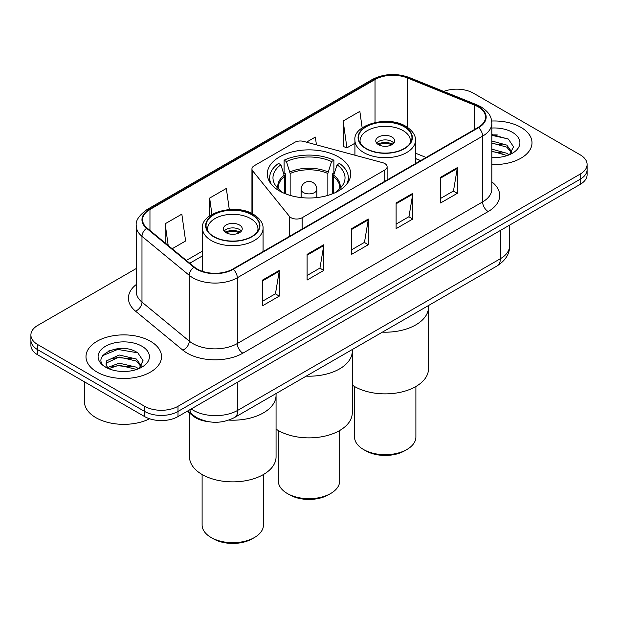 <?xml version="1.0" encoding="UTF-8"?>
<svg xmlns="http://www.w3.org/2000/svg" width="618" height="618" viewBox="0 0 618 618"><rect width="100%" height="100%" fill="white"/><g stroke="black" fill="none" stroke-linecap="round" stroke-linejoin="round"><path stroke-width="0.93" d="M384.813 163.561A7.864 4.542 0 0 0 382.573 162.658L303.662 141.414A7.864 4.542 0 0 0 294.778 142.318L254.245 165.724A7.864 4.542 0 0 0 251.943 168.93A7.864 4.542 0 0 0 252.677 170.854L289.471 216.408A7.864 4.542 0 0 0 302.163 217.706L384.813 169.989A7.864 4.542 0 0 0 387.115 166.775A7.864 4.542 0 0 0 384.813 163.561M338.486 156.91A41.692 24.071 0 0 0 293.04 151.696A41.692 24.071 0 0 0 267.308 173.936A41.692 24.071 0 0 0 279.514 190.954A41.692 24.071 0 0 0 324.96 196.176A41.692 24.071 0 0 0 350.692 173.936A41.692 24.071 0 0 0 338.486 156.91M420.58 160.641L415.497 158.587M207.81 421.576A23.6 13.627 180 0 1 193.164 416.038L187.3 411.202M126.906 348.876A31.472 18.169 0 0 0 108.49 351.07M497.39 134.979A31.472 18.169 0 0 0 491.835 134.948M136.292 268.506L37.814 325.362A23.6 13.627 0 0 0 30.9 335.002L30.9 345.277A23.6 13.627 0 0 0 37.814 354.91L144.62 416.578A23.6 13.627 0 0 0 177.999 416.578L580.186 184.373A23.6 13.627 0 0 0 587.1 174.739L587.1 169.602A23.6 13.627 0 0 1 580.186 179.235A23.6 13.627 0 0 0 587.1 169.602L587.1 164.458A23.6 13.627 0 0 0 580.186 154.824L473.38 93.163A23.6 13.627 0 0 0 443.693 91.425M30.9 335.002A23.6 13.627 0 0 0 37.814 344.635L144.62 406.296A23.6 13.627 0 0 0 177.999 406.296L177.999 411.441L580.186 179.235L177.999 411.441A23.6 13.627 0 0 1 144.62 411.441A23.6 13.627 0 0 0 177.999 411.441L177.999 416.578M37.814 344.635L37.814 349.773L144.62 411.441L37.814 349.773A23.6 13.627 0 0 1 30.9 340.139A23.6 13.627 0 0 0 37.814 349.773L37.814 354.91M520.943 127.362A37.76 21.8 0 0 0 491.673 121.028A37.76 21.8 0 0 1 520.943 127.362A37.76 21.8 0 0 1 532.005 142.781A37.76 21.8 0 0 0 520.943 127.362M150.46 341.26A37.76 21.8 0 0 0 109.309 336.54A37.76 21.8 0 0 0 85.995 356.679A37.76 21.8 0 0 0 97.057 372.098A37.76 21.8 0 0 0 138.208 376.818A37.76 21.8 0 0 0 161.522 356.679A37.76 21.8 0 0 0 150.46 341.26A37.76 21.8 0 0 0 109.309 336.54A37.76 21.8 0 0 0 85.995 356.679A37.76 21.8 0 0 0 97.057 372.098A37.76 21.8 0 0 0 138.208 376.818A37.76 21.8 0 0 0 161.522 356.679A37.76 21.8 0 0 0 150.46 341.26M478.162 106.844A25.176 14.531 180 0 1 485.539 117.119A25.176 14.531 180 0 1 478.162 127.393L232.847 269.031A25.176 14.531 180 0 1 194.423 267.092L147.138 228.104A25.176 14.531 180 0 1 142.58 219.769A25.176 14.531 180 0 1 149.958 209.487L375.033 79.544A25.176 14.531 180 0 1 407.27 77.914L474.802 105.214A25.176 14.531 180 0 1 478.162 106.844M478.61 106.582A25.801 14.902 0 0 0 475.165 104.913L407.633 77.613A25.801 14.902 0 0 0 374.585 79.282L149.51 209.232A25.801 14.902 0 0 0 146.62 228.312L193.905 267.3A25.801 14.902 0 0 0 233.287 269.286L478.61 127.656A25.801 14.902 0 0 0 478.61 106.582M262.604 280.047L262.604 305.74L279.297 296.107L279.297 270.414L262.604 280.047M262.604 301.182L275.458 293.759L279.228 271.263A6.296 3.631 -120 0 0 279.297 270.414M275.35 293.828L279.297 296.107M307.107 254.353L307.107 280.047L323.793 270.414L323.793 244.72L307.107 254.353M307.107 275.489L319.962 268.065L323.732 245.57A6.296 3.631 -120 0 0 323.793 244.72M319.846 268.135L323.793 270.414M440.619 177.273L440.619 202.967L457.305 193.334L457.305 167.64L440.619 177.273M440.619 198.409L453.473 190.985L457.235 168.49A6.296 3.631 -120 0 0 457.305 167.64M453.357 191.055L457.305 193.334M396.115 202.967L396.115 228.66L412.801 219.027L412.801 193.334L396.115 202.967M396.115 224.102L408.969 216.679L412.731 194.183A6.296 3.631 -120 0 0 412.801 193.334M408.853 216.748L412.801 219.027M351.611 228.66L351.611 254.353L368.297 244.72L368.297 219.027L351.611 228.66M351.611 249.796L364.466 242.372L368.235 219.877A6.296 3.631 -120 0 0 368.297 219.027M364.35 242.441L368.297 244.72M491.835 164.542A37.76 21.8 0 0 0 532.005 142.781A37.76 21.8 0 0 1 491.835 164.542M177.999 406.296L580.186 174.098A23.6 13.627 0 0 0 587.1 164.458M172.175 248.745L185.601 240.989L181.831 214.145L165.145 223.778L165.145 242.951M316.431 144.851L315.342 137.065L306.489 142.179M362.163 127.88L359.846 111.371L343.152 121.004L343.423 146.543M229.293 209.517L226.335 188.451L209.649 198.084L209.649 215.945M343.152 121.004L346.922 147.849L354.925 143.237M346.922 147.849L343.152 146.443M209.649 198.084L211.943 214.454M165.145 223.778L168.189 245.462M491.835 157.304L495.937 157.559M491.835 149.147L506.814 153.264L508.9 154.933M491.835 151.186L507.193 155.566M491.835 140.989L506.814 145.106L511.928 152.167M491.835 143.028L506.814 147.146L511.526 152.692M491.835 157.528A25.655 14.809 0 0 0 512.384 153.256A25.655 14.809 0 0 0 512.384 132.306A25.655 14.809 0 0 0 491.835 128.034M509.502 154.685L513.519 146.798L508.436 139.135L491.835 134.546M491.835 135.334L508.089 138.903M491.835 143.492L502.411 144.898M491.835 151.649L502.411 153.055M284.589 193.449L284.589 176.709L280.896 164.774A36.029 20.803 0 0 0 274.987 184.651A36.029 20.803 0 0 0 280.896 190.8L280.078 191.271M285.508 193.82L285.508 173.859L284.11 173.048L284.11 160.201A39.336 22.711 0 0 1 333.89 160.201L331.542 161.561A36.029 20.803 0 0 0 286.458 161.561L290.151 173.496L290.151 195.404M327.849 195.404L327.849 173.496L331.542 161.561M306.188 376.146A43.268 24.983 0 0 0 352.268 351.217A43.268 24.983 180 0 1 339.599 368.884A43.268 24.983 180 0 1 306.188 376.146M333.89 160.201L333.89 173.048L332.492 173.859L332.492 193.82M280.896 164.774L278.54 163.415A39.336 22.711 0 0 0 269.664 177.791A39.336 22.711 0 0 0 271.232 184.133M286.281 194.122L286.458 194.013A36.029 20.803 0 0 0 288.513 194.902M329.487 194.902A36.029 20.803 0 0 0 331.542 194.013L331.719 194.122M286.458 161.561L284.11 160.201M280.896 190.8L281.561 192.059M346.768 184.133A39.336 22.711 0 0 0 348.336 177.791A39.336 22.711 0 0 0 339.46 163.415L337.104 164.774L333.674 175.203L333.411 193.449M337.922 191.271L337.104 190.8A36.029 20.803 0 0 0 343.013 184.651A36.029 20.803 0 0 0 337.104 164.774M336.439 192.059L337.104 190.8M276.061 429.085A43.268 24.983 0 0 0 339.599 430.553A43.268 24.983 0 0 0 352.268 412.886L352.268 349.549M278.316 430.499L278.316 480.974A30.684 17.713 0 0 0 287.308 493.496A30.684 17.713 0 0 0 330.692 493.496L330.692 493.496A30.684 17.713 0 0 0 339.684 480.974L339.684 430.499M287.308 493.496L289.533 494.786A27.532 15.898 0 0 0 328.467 494.786L330.692 493.496L328.467 494.786M382.403 332.152A43.268 24.983 0 0 0 428.483 307.223A43.268 24.983 180 0 1 415.806 324.883A43.268 24.983 180 0 1 382.403 332.152M404.126 126.721A26.752 15.442 0 0 0 374.971 123.376A26.752 15.442 0 0 0 358.463 137.644A26.752 15.442 0 0 0 366.296 148.559A26.752 15.442 0 0 0 395.443 151.912A26.752 15.442 0 0 0 411.959 137.644A26.752 15.442 0 0 0 404.126 126.721M360.456 143.484A25.176 14.531 180 0 1 360.039 140.85A25.176 14.531 180 0 1 375.574 127.424A25.176 14.531 180 0 1 403.013 130.576A25.176 14.531 180 0 1 410.383 140.85A25.176 14.531 180 0 1 409.966 143.484M391.889 137.003A9.44 5.454 0 0 0 381.6 135.821A9.44 5.454 0 0 0 375.767 140.85A9.44 5.454 0 0 0 378.533 144.705A9.44 5.454 0 0 0 388.822 145.887A9.44 5.454 0 0 0 394.655 140.85A9.44 5.454 0 0 0 391.889 137.003M393.813 143.106A9.44 5.454 0 0 0 391.889 141.499A9.44 5.454 0 0 0 376.609 143.106M377.583 144.064A12.584 7.269 180 0 1 392.283 143.832L392.283 144.465M378.618 144.751A11.016 6.358 180 0 1 391.148 144.488L392.283 143.832M390.962 145.176L391.148 144.488M352.268 385.084A43.268 24.983 -0 0 0 415.806 386.551A43.268 24.983 -0 0 0 428.483 368.884L428.483 305.547M354.531 386.497L354.531 436.972A30.684 17.713 -0 0 0 363.515 449.502A30.684 17.713 -0 0 0 406.907 449.502L406.907 449.502A30.684 17.713 -0 0 0 415.891 436.972L415.891 386.497M363.515 449.502L365.74 450.785A27.532 15.898 -0 0 0 404.682 450.785L406.907 449.502L404.682 450.785M84.427 381.824L84.427 401.646A39.336 22.711 0 0 0 95.944 417.698A39.336 22.711 0 0 0 149.587 418.772M119.459 371.279L125.454 371.457M107.702 367.517L119.158 363.145L136.331 367.162L138.417 368.83M108.753 368.614L119.158 365.184L136.709 369.464M107.88 368.313L106.041 364.002A17.783 10.267 0 0 0 108.915 368.753M106.041 364.002L106.582 360.889L119.158 354.987L136.331 359.004L141.445 366.065M106.087 364.249L106.582 362.928L119.158 357.026L136.331 361.043L141.043 366.59M139.019 368.583L143.036 360.688L137.953 353.032C119.962 340.093 87.972 357.142 106.443 367.594L106.535 367.656M141.893 346.204A25.655 14.809 0 0 0 105.616 346.204A25.655 14.809 0 0 0 105.616 367.154A25.655 14.809 0 0 0 141.893 367.154A25.655 14.809 0 0 0 141.893 346.204M102.696 355.605L117.752 349.425L137.605 352.801M112.105 358.61L117.752 357.583L131.928 358.795M112.105 366.768L117.752 365.74L131.928 366.953M228.869 420.101A43.268 24.983 0 0 0 276.061 395.219A43.268 24.983 180 0 1 263.384 412.886A43.268 24.983 180 0 1 228.869 420.101M251.704 214.724A26.752 15.442 0 0 0 222.557 211.371A26.752 15.442 0 0 0 206.041 225.64A26.752 15.442 0 0 0 213.874 236.563A26.752 15.442 0 0 0 243.029 239.908A26.752 15.442 0 0 0 259.537 225.64A26.752 15.442 0 0 0 251.704 214.724M208.034 231.487A25.176 14.531 180 0 1 207.617 228.853A25.176 14.531 180 0 1 223.152 215.427A25.176 14.531 180 0 1 250.591 218.579A25.176 14.531 180 0 1 257.961 228.853A25.176 14.531 180 0 1 257.544 231.487M239.467 224.998A9.44 5.454 0 0 0 229.178 223.816A9.44 5.454 0 0 0 223.345 228.853A9.44 5.454 0 0 0 226.111 232.708A9.44 5.454 0 0 0 236.4 233.89A9.44 5.454 0 0 0 242.233 228.853A9.44 5.454 0 0 0 239.467 224.998M241.391 231.101A9.44 5.454 0 0 0 239.467 229.494A9.44 5.454 0 0 0 224.187 231.101M225.161 232.067A12.584 7.269 180 0 1 239.861 231.835L239.861 232.461M226.196 232.754A11.016 6.358 180 0 1 238.726 232.492L239.861 231.835M238.54 233.179L238.726 232.492M189.517 413.033L189.517 456.887A43.268 24.983 -0 0 0 216.23 479.962A43.268 24.983 -0 0 0 263.384 474.547A43.268 24.983 -0 0 0 276.061 456.887L276.061 393.542M202.109 474.5L202.109 524.976A30.684 17.713 -0 0 0 211.093 537.498A30.684 17.713 -0 0 0 254.485 537.498L254.485 537.498A30.684 17.713 -0 0 0 263.469 524.976L263.469 474.5M211.093 537.498L213.318 538.78A27.532 15.898 -0 0 0 252.26 538.78L254.485 537.498L252.26 538.78M193.164 415.234L193.164 416.038M252.677 170.854L252.677 213.921M289.471 216.408L289.471 236.339M302.163 217.706L302.163 229.008M384.813 169.989L384.813 181.29M191.178 408.961A31.472 18.169 0 0 0 193.295 410.313A31.472 18.169 0 0 0 237.799 410.313L500.364 258.726A31.472 18.169 0 0 0 509.58 245.879C509.811 253.689 505.648 260.371 497.104 265.925L234.539 417.513A15.736 9.085 60 0 0 237.799 410.313L237.799 382.048M500.364 230.46L500.364 258.726A15.736 9.085 60 0 1 497.104 265.925M189.904 409.703A15.736 10.521 129.5 0 0 192.646 414.817L187.864 410.877M580.186 184.373L580.186 174.098M144.62 416.578L144.62 406.296M491.835 181.862A39.336 22.711 180 0 1 488.181 211.541L242.859 353.179A7.864 4.542 60 0 1 237.297 343.546L482.619 201.908A31.472 18.169 0 0 0 491.835 189.062L491.835 123.283A31.472 18.169 180 0 1 482.619 136.13A7.864 4.542 -120 0 0 478.61 127.656M242.859 353.179A39.336 22.711 180 0 1 187.231 353.179A39.336 22.711 180 0 1 182.82 350.143L135.535 311.155A39.336 22.711 180 0 1 136.292 284.504M192.793 343.546A31.472 18.169 0 0 0 237.297 343.546L237.297 277.768A31.472 18.169 180 0 1 189.27 275.342L141.978 236.354A31.472 18.169 180 0 1 136.292 225.933L136.292 291.704A31.472 18.169 0 0 0 141.978 302.125L189.27 341.121A31.472 18.169 0 0 0 192.793 343.546M491.835 123.283C491.325 117.876 490.823 113.38 480.989 106.837L476.849 104.828A7.864 3.685 112 0 0 475.165 104.913M476.849 104.828L409.317 77.528C396.285 72.916 383.917 73.588 372.214 79.537A7.864 4.542 60 0 1 374.585 79.282M149.51 209.232A7.864 4.542 -120 0 0 147.138 209.487C138.973 215.358 135.357 220.835 136.292 225.933M146.62 228.312A7.864 5.261 129.5 0 0 141.978 236.354L141.978 302.125A7.864 5.261 -50.5 0 1 135.535 311.155M409.317 77.528A7.864 3.685 112 0 0 407.633 77.613M193.905 267.3A7.864 5.261 129.5 0 0 189.27 275.342L189.27 341.121A7.864 5.261 -50.5 0 1 182.82 350.143M233.287 269.286A7.864 4.542 60 0 1 237.297 277.768L482.619 136.13L482.619 201.908A7.864 4.542 60 0 0 488.181 211.541M149.958 209.487L149.958 230.429M474.802 105.214L474.802 129.34M407.27 77.914L407.27 127.2M426.088 157.459L415.497 153.179M375.033 79.544L375.033 122.457M202.503 251.093L186.342 260.425M351.611 229.479L368.235 219.877M396.115 203.786L412.731 194.183M440.619 178.092L457.235 168.49M307.107 255.172L323.732 245.57M262.604 280.866L279.228 271.263M284.589 176.709A30.838 17.806 0 0 0 278.162 187.594L278.231 188.614M327.849 173.496A30.838 17.806 0 0 0 290.151 173.496M284.326 175.203A31.209 18.015 0 0 0 278.023 188.413M328.112 171.989A31.209 18.015 0 0 0 289.888 171.989M339.977 188.413A31.209 18.015 0 0 0 333.674 175.203M339.769 188.614L339.838 187.594A30.838 17.806 0 0 0 333.411 176.709M316.864 197.575L316.864 189.347A7.864 4.542 180 0 1 314.562 192.561A7.864 4.542 180 0 1 303.438 192.561A7.864 4.542 180 0 1 301.136 189.347L301.136 197.575M366.018 148.722A27.138 15.666 0 0 0 404.404 148.722A27.138 15.666 0 0 0 404.404 126.559A27.138 15.666 0 0 0 366.018 126.559A27.138 15.666 0 0 0 366.018 148.722M415.497 163.577L415.497 140.209A30.29 17.489 180 0 1 396.802 156.369A30.29 17.489 180 0 1 363.793 152.576A30.29 17.489 180 0 1 354.925 140.209L354.925 155.218M213.596 236.725A27.138 15.666 0 0 0 251.982 236.725A27.138 15.666 0 0 0 251.982 214.562A27.138 15.666 0 0 0 213.596 214.562A27.138 15.666 0 0 0 213.596 236.725M263.075 251.58L263.075 228.212A30.29 17.489 180 0 1 244.38 244.365A30.29 17.489 180 0 1 211.371 240.58A30.29 17.489 180 0 1 202.503 228.212L202.503 271.356M251.943 168.93L251.943 213.542M387.115 166.775L387.115 179.962M234.539 417.513C221.877 423.878 209.216 423.878 196.555 417.513L192.646 414.817M509.58 245.879L509.58 225.137M372.214 79.537L147.138 209.487M202.503 255.883L189.757 263.245M420.696 160.58L415.497 158.478M269.664 181.916L269.664 177.791M348.336 181.916L348.336 177.791M316.864 189.347A7.864 7.864 0 0 0 305.068 182.534A7.864 7.864 0 0 0 301.136 189.347M415.497 140.209C415.597 138.053 415.219 132.291 405.972 126.404C387.872 114.848 352.747 124.936 354.925 140.209M410.383 140.85L410.383 142.858M360.039 140.85L360.039 142.858M263.075 228.212C263.175 226.057 262.797 220.286 253.558 214.407C235.45 202.843 200.325 212.932 202.503 228.212M257.961 228.853L257.961 230.862M207.617 228.853L207.617 230.862"/></g></svg>
